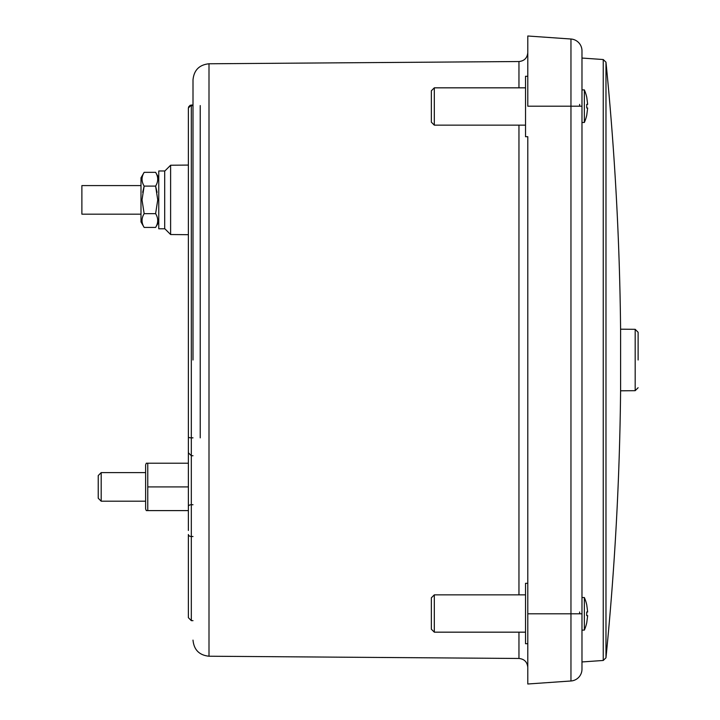 <?xml version="1.0" encoding="UTF-8"?>
<svg xmlns="http://www.w3.org/2000/svg" width="720" height="720" viewBox="0 0 720 720"><rect width="100%" height="100%" fill="white"/><g stroke="black" fill="none" stroke-linecap="round" stroke-linejoin="round"><path stroke-width="1.08" d="M193.005 360L193.005 79.884L193.005 360M188.379 446.787L188.379 530.451C188.379 637.875 188.379 637.875 188.379 530.451L188.379 509.823M193.005 105.642L191.322 105.651L191.322 105.039L188.379 108L188.379 435.177L188.379 234.693L170.613 234.531L170.613 165.231L188.379 165.078L188.379 108.54A2.961 2.889 0 0 1 191.322 105.651L191.322 437.841A2.961 0.882 180 0 1 188.379 436.959L188.379 452.763L191.322 455.724L193.005 455.742M586.755 115.128L587.664 108L586.755 115.128A40.752 40.752 0 0 1 584.352 122.481L584.352 89.901A40.752 40.752 0 0 1 586.755 97.254L587.664 104.382L586.755 97.254M586.719 104.382L586.719 108L586.719 104.382L587.664 104.382M586.755 622.746L587.664 615.618L586.755 622.746A40.752 40.752 0 0 1 584.352 630.099L584.352 597.519A40.752 40.752 0 0 1 586.755 604.872L587.664 612L586.755 604.872M586.719 612L586.719 615.618L586.719 612L587.664 612M188.379 123.444C188.379 153.684 188.379 153.684 188.379 123.444L188.379 436.959M638.118 360L638.118 332.28L638.118 360M518.958 87.831L518.958 61.533L208.998 63.774L208.998 656.226L518.958 658.467L518.958 632.169M527.787 76.275L525.528 76.275L525.528 136.692L527.787 136.692L527.787 360M527.787 684L570.96 680.985L527.787 684L527.787 136.692M527.787 583.308L525.528 583.308L525.528 643.725L527.787 643.725M434.313 125.145L431.352 122.184L431.352 90.792L434.313 87.831L434.313 125.145L525.528 125.145M434.313 632.169L431.352 629.208L431.352 597.816L434.313 594.855L434.313 632.169L525.528 632.169M146.295 463.212L145.62 464.877L145.62 508.932L146.295 510.597L147.771 510.597L147.771 463.212L146.52 463.212M584.352 630.099L581.976 630.099L581.976 661.95L603.243 660.465L603.243 59.535L581.976 58.05L581.976 89.901L584.352 89.901M584.352 597.519L581.976 597.519L581.976 122.481L584.352 122.481M101.196 501.201L98.235 498.24L98.235 475.578L101.196 472.608L101.196 501.201L145.62 501.201M635.184 329.319L635.184 390.681L620.595 390.807L620.595 329.193L635.184 329.319L638.118 332.28M158.769 199.881L158.769 228.789L164.691 228.789L164.691 170.982L158.769 170.982L158.769 199.881M157.743 199.881L155.61 213.651C158.409 218.232 158.409 222.822 155.61 227.43L144.153 227.43C141.354 222.849 141.354 218.259 144.153 213.651L142.02 199.881L144.153 186.111C141.354 181.53 141.354 176.94 144.153 172.341L155.61 172.341C158.409 176.922 158.409 181.512 155.61 186.111L157.068 192.348L155.61 186.111L157.743 199.881M140.994 177.804L144.153 172.341L140.994 177.804L140.994 221.958L144.153 227.43M81.882 185.589L140.994 185.589L81.882 185.589L81.882 214.173L140.994 214.173M142.695 192.33L144.153 186.111L155.61 186.111L157.068 192.33M144.153 172.341L155.61 172.341L158.769 177.804L155.61 172.341M144.153 213.651L155.61 213.651M579.627 613.809L579.627 612M579.627 106.191L579.627 104.382M587.664 615.618L586.719 615.618M587.664 108L586.719 108M188.379 534.501L188.379 617.688L188.379 534.501A2.961 2.007 180 0 0 191.322 536.499L191.322 620.649L188.379 617.688M200.232 105.579L200.232 437.868M527.787 613.809L570.96 613.809L570.96 680.985A11.844 11.844 180 0 0 581.976 669.159L581.976 50.841A11.844 11.844 0 0 0 570.96 39.015A11.844 11.844 0 0 1 581.976 50.841M147.771 463.212L188.379 463.212M147.771 486.909L188.379 486.909M147.771 510.597L188.379 510.597M581.976 613.809L570.96 613.809L570.96 106.191L527.787 106.191L527.787 36L570.96 39.015L527.787 36L570.96 39.015L570.96 106.191L581.976 106.191M527.787 309.186L527.787 294.273M527.787 279.27L527.787 264.474M527.787 249.894L527.787 242.523M527.787 235.107L527.787 227.79M527.787 192.69L527.787 185.85M527.787 153.639L527.787 147.618M518.958 594.855L518.958 125.145M193.005 504.729L191.322 504.738L191.322 536.499L193.005 536.517M193.005 437.85L191.322 437.841L191.322 504.738A2.961 1.683 180 0 0 188.379 506.421M603.243 660.465L605.979 657.801L605.979 62.199C614.808 150.975 619.677 239.976 620.595 329.193M518.958 658.467C524.322 659.025 527.256 661.986 527.787 667.35M208.998 63.774C199.278 64.791 193.95 70.155 193.005 79.884M164.691 228.609L170.613 234.531M158.769 221.958L155.61 227.43M158.769 170.982L164.691 170.982M170.613 165.231L164.691 171.153L170.613 165.231L188.379 165.078M635.184 390.681L638.118 387.72M605.979 657.801C614.808 569.025 619.677 480.024 620.595 390.807M101.196 472.608L145.62 472.608M603.243 59.535L605.979 62.199M191.322 105.039L193.005 105.021L190.17 105.282L188.568 106.965M191.322 620.649L193.005 620.658M525.528 594.855L434.313 594.855M525.528 87.831L434.313 87.831M208.998 656.226C199.278 655.209 193.95 649.845 193.005 640.116M518.958 61.533C524.322 60.975 527.256 58.014 527.787 52.65"/></g></svg>
